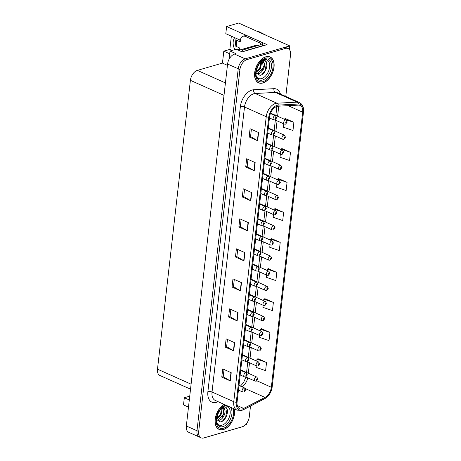 <?xml version="1.0" encoding="UTF-8"?>
<svg xmlns="http://www.w3.org/2000/svg" width="461" height="461" viewBox="0 0 461 461"><rect width="100%" height="100%" fill="white"/><g stroke="black" fill="none" stroke-linecap="round" stroke-linejoin="round"><path stroke-width="0.69" d="M240.423 40.228L225.798 33.688L226.616 26.542L267.086 44.636L242.134 51.88L236.17 49.218L230.004 51.01L235.969 53.672L234.557 54.087A8.845 5.411 114.1 0 0 227.578 64.027L186.336 425.999A8.845 5.411 114.1 0 0 188.774 432.314L199.423 437.08A8.845 5.411 114.1 0 1 196.985 430.758A8.845 5.411 114.1 0 0 199.423 437.08L201.129 437.841A8.845 5.411 114.1 0 0 203.802 437.95L242.302 426.765A8.845 5.411 114.1 0 0 249.28 416.825L250.507 406.049M229.059 59.285L230.004 51.01M245.719 424.518L246.647 424.247L246.756 423.256M189.736 396.16L184.325 397.734L183.507 404.885L188.486 407.109M285.785 96.458L290.522 54.853A8.845 5.411 114.1 0 0 288.085 48.532A8.845 5.411 114.1 0 0 285.411 48.422L246.912 59.607A8.845 5.411 114.1 0 0 239.933 69.553L238.228 68.787L196.985 430.758L238.228 68.787A8.845 5.411 114.1 0 1 245.206 58.847A8.845 5.411 114.1 0 0 238.228 68.787L227.578 64.027M226.616 26.542L238.625 23.05L289.75 45.904L245.206 58.847L283.705 47.662A8.845 5.411 114.1 0 1 286.385 47.771L288.085 48.532M289.341 49.494L289.75 45.904M190.531 389.17L159.921 375.49A8.845 5.411 -65.9 0 1 157.489 369.169L190.393 80.335A8.845 5.411 -65.9 0 1 197.371 70.389L222.45 63.105L227.429 65.335M222.45 63.105L223.81 51.154L229.687 53.781M184.325 397.734L189.304 399.958M231.364 36.177L229.855 49.396L223.81 51.154M234.678 37.658A9.439 6.627 -106.2 0 0 234.92 49.581M229.855 49.396L232.096 50.399M224.092 404.372A14.153 8.655 114.1 0 0 215.443 417.654A14.153 8.655 114.1 0 0 219.084 429.398A14.153 8.655 114.1 0 0 223.372 429.577A14.153 8.655 114.1 0 0 234.395 408.982M262.856 82.997A14.153 8.655 114.1 0 0 273.396 70.268A14.153 8.655 114.1 0 0 270.129 56.974A14.153 8.655 114.1 0 0 265.841 56.801A14.153 8.655 114.1 0 0 255.302 69.525A14.153 8.655 114.1 0 0 258.575 82.819A14.153 8.655 114.1 0 0 262.856 82.997M242.538 408.872A9.439 5.768 -65.9 0 1 239.68 408.757A9.439 5.768 -65.9 0 1 237.081 402.015L269.552 117.002A9.439 5.768 -65.9 0 1 278.104 106.203L298.342 105.131A9.439 5.768 -65.9 0 1 300.094 105.436A9.439 5.768 -65.9 0 1 302.693 112.179L271.35 387.263A9.439 5.768 -65.9 0 1 265.04 397.411L243.673 408.417A9.439 5.768 -65.9 0 1 242.538 408.872M242.411 409.967A10.615 6.494 114.1 0 0 243.69 409.449L265.058 398.442A10.615 6.494 114.1 0 0 272.157 387.027L303.494 111.948A10.615 6.494 114.1 0 0 298.601 104.013L278.369 105.091A10.615 6.494 114.1 0 0 268.751 117.238L236.274 402.251A10.615 6.494 114.1 0 0 242.411 409.967M258.586 132.561L250.069 128.752L249.136 136.94L257.659 140.749L258.586 132.561M251.389 129.345L250.571 136.554L257.388 140.611A2.357 0.859 6.5 0 0 257.659 140.749M250.571 136.525L249.136 136.94M255.169 162.583L246.647 158.774L245.713 166.957L254.236 170.766L255.169 162.583M247.972 159.362L247.148 166.577L253.965 170.628A2.357 0.859 6.5 0 0 254.236 170.766M247.154 166.542L245.713 166.957M251.746 192.6L243.229 188.791L242.296 196.98L250.819 200.789L251.746 192.6M244.549 189.385L243.731 196.593L250.542 200.65A2.357 0.859 6.5 0 0 250.819 200.789M243.731 196.559L242.296 196.98M248.329 222.617L239.806 218.808L238.873 226.996L247.396 230.805L248.329 222.617M241.132 219.401L240.308 226.61L247.125 230.667A2.357 0.859 6.5 0 0 247.396 230.805M240.314 226.582L238.873 226.996M231.226 372.713L222.709 368.904L221.776 377.086L230.293 380.895L231.226 372.713M224.029 369.492L223.205 376.706L230.022 380.757A2.357 0.859 6.5 0 0 230.293 380.895M223.21 376.672L221.776 377.086M234.649 342.69L226.126 338.881L225.193 347.07L233.715 350.879L234.649 342.69M227.452 339.475L226.628 346.684L233.445 350.74A2.357 0.859 6.5 0 0 233.715 350.879M226.633 346.655L225.193 347.07M238.066 312.673L229.549 308.864L228.616 317.053L237.133 320.862L238.066 312.673M230.869 309.458L230.045 316.667L236.862 320.723A2.357 0.859 6.5 0 0 237.133 320.862M230.051 316.632L228.616 317.053M241.489 282.656L232.966 278.847L232.033 287.036L240.556 290.845L241.489 282.656M234.292 279.435L233.468 286.65L240.285 290.701A2.357 0.859 6.5 0 0 240.556 290.845M233.473 286.615L232.033 287.036M244.906 252.64L236.389 248.831L235.456 257.013L243.978 260.822L244.906 252.64M237.709 249.418L236.891 256.633L243.702 260.684A2.357 0.859 6.5 0 0 243.978 260.822M236.891 256.598L235.456 257.013M239.933 69.553L198.691 431.519A8.845 5.411 114.1 0 0 201.129 437.841M276.917 184.337L276.583 187.27L286.131 190.531L287.065 182.343L278.53 178.614M280.363 154.095L280.006 157.247L289.548 160.509L290.482 152.326L281.953 148.598M283.809 123.859L283.423 127.23L292.971 130.492L293.905 122.303L285.371 118.575M266.579 275.044L266.32 277.326L275.868 280.588L276.802 272.399L268.273 268.671M263.139 305.28L262.903 307.343L272.451 310.605L273.379 302.416L264.85 298.688M259.693 335.522L259.48 337.36L269.028 340.621L269.962 332.433L261.433 328.705M256.247 365.757L256.062 367.377L265.611 370.638L266.539 362.455L258.01 358.727M273.471 214.572L273.16 217.287L282.708 220.548L283.642 212.36L275.113 208.631M270.025 244.808L269.743 247.303L279.291 250.565L280.219 242.377L271.69 238.654M280.219 242.377L270.676 239.121L270.549 240.198M270.676 239.121L271.788 238.608M276.802 272.399L267.253 269.138L267.109 270.434M267.253 269.138L268.365 268.625M273.379 302.416L263.836 299.154L263.663 300.67M263.836 299.154L264.948 298.647M269.962 332.433L260.413 329.171L260.217 330.906M260.413 329.171L261.525 328.664M266.539 362.455L256.996 359.194L256.771 361.147M256.996 359.194L258.102 358.681M283.642 212.36L274.093 209.098L273.995 209.962M274.093 209.098L275.205 208.591M287.065 182.343L277.516 179.081L277.441 179.727M277.516 179.081L278.628 178.568M290.482 152.326L280.933 149.064L280.887 149.485M280.933 149.064L282.046 148.551M293.905 122.303L284.333 119.249M284.356 119.042L285.468 118.535M257.757 82.363A14.153 8.655 114.1 0 0 258.068 82.433M218.266 428.943A14.153 8.655 114.1 0 0 218.577 429.012M274.981 119.918L284.299 124.078A2.213 1.354 -65.9 0 1 283.786 122.004A2.213 1.354 -65.9 0 1 285.434 120.016A2.213 1.354 -65.9 0 1 286.102 120.044L287.174 122.004A1.475 0.582 -175.3 0 1 286.771 122.361A0.738 0.449 114.1 0 0 286.344 121.854A0.738 0.449 114.1 0 0 285.762 122.684A0.738 0.449 114.1 0 0 286.189 123.22A0.738 0.449 114.1 0 0 286.765 122.419L286.143 122.805L286.298 122.263L286.771 122.361M286.166 122.355L286.465 122.488M286.765 122.419A1.475 0.49 8.2 0 0 287.157 122.153A1.475 0.49 8.2 0 0 287.157 122.084M269.449 117.941L273.707 119.848A2.213 1.354 -65.9 0 1 273.2 117.768A2.213 1.354 -65.9 0 1 274.848 115.78A2.213 1.354 -65.9 0 1 275.517 115.809L276.588 117.774A1.475 0.582 -175.3 0 1 276.185 118.125A0.738 0.449 114.1 0 0 275.753 117.618A0.738 0.449 114.1 0 0 275.177 118.448A0.738 0.449 114.1 0 0 275.597 118.984A0.738 0.449 114.1 0 0 276.179 118.189L275.557 118.575L275.707 118.033L276.185 118.125M275.58 118.125L275.88 118.258L275.597 118.108M276.179 118.189A1.475 0.49 8.2 0 0 276.571 117.924A1.475 0.49 8.2 0 0 276.565 117.855M273.258 135.033L282.576 139.199A2.213 1.354 -65.9 0 1 282.063 137.119A2.213 1.354 -65.9 0 1 283.711 135.131A2.213 1.354 -65.9 0 1 284.379 135.159L285.451 137.124A1.475 0.582 -175.3 0 1 285.048 137.482A0.738 0.449 114.1 0 0 284.621 136.975A0.738 0.449 114.1 0 0 284.039 137.804A0.738 0.449 114.1 0 0 284.466 138.34A0.738 0.449 114.1 0 0 285.042 137.539L284.42 137.925L284.575 137.384L285.048 137.482M284.443 137.476L284.742 137.609M285.042 137.539A1.475 0.49 8.2 0 0 285.44 137.274A1.475 0.49 8.2 0 0 285.434 137.205M271.535 150.153L280.853 154.314A2.213 1.354 -65.9 0 1 280.34 152.239A2.213 1.354 -65.9 0 1 281.988 150.251A2.213 1.354 -65.9 0 1 282.656 150.28L283.734 152.245A1.475 0.582 -175.3 0 1 283.325 152.597A0.738 0.449 114.1 0 0 282.898 152.09A0.738 0.449 114.1 0 0 282.316 152.919A0.738 0.449 114.1 0 0 282.743 153.455A0.738 0.449 114.1 0 0 283.319 152.66L282.702 153.04L282.852 152.499L283.325 152.597M282.72 152.591L283.019 152.729M283.319 152.66A1.475 0.49 8.2 0 0 283.717 152.395A1.475 0.49 8.2 0 0 283.711 152.326M282.737 152.574L283.025 152.706M269.812 165.269L279.13 169.435A2.213 1.354 -65.9 0 1 278.617 167.36A2.213 1.354 -65.9 0 1 280.265 165.366A2.213 1.354 -65.9 0 1 280.933 165.395L282.011 167.36A1.475 0.582 -175.3 0 1 281.602 167.718A0.738 0.449 114.1 0 0 281.175 167.21A0.738 0.449 114.1 0 0 280.593 168.04A0.738 0.449 114.1 0 0 281.02 168.576A0.738 0.449 114.1 0 0 281.596 167.775L280.98 168.161L281.129 167.62L281.602 167.718M280.997 167.712L281.296 167.844L281.014 167.695M281.596 167.775A1.475 0.49 8.2 0 0 281.994 167.51A1.475 0.49 8.2 0 0 281.988 167.441M267.726 133.062L271.99 134.964A2.213 1.354 -65.9 0 1 271.477 132.889A2.213 1.354 -65.9 0 1 273.125 130.901A2.213 1.354 -65.9 0 1 273.794 130.924L274.865 132.889A1.475 0.582 -175.3 0 1 274.462 133.246A0.738 0.449 114.1 0 0 274.036 132.739A0.738 0.449 114.1 0 0 273.454 133.569A0.738 0.449 114.1 0 0 273.88 134.105A0.738 0.449 114.1 0 0 274.456 133.304L273.834 133.69L273.984 133.148L274.462 133.246M274.456 133.304A1.475 0.49 8.2 0 0 274.848 133.039A1.475 0.49 8.2 0 0 274.842 132.97M266.003 148.177L270.267 150.084A2.213 1.354 -65.9 0 1 269.754 148.004A2.213 1.354 -65.9 0 1 271.402 146.016A2.213 1.354 -65.9 0 1 272.071 146.045L273.143 148.01A1.475 0.582 -175.3 0 1 272.739 148.367A0.738 0.449 114.1 0 0 272.313 147.86A0.738 0.449 114.1 0 0 271.731 148.684A0.738 0.449 114.1 0 0 272.157 149.22A0.738 0.449 114.1 0 0 272.733 148.425L272.111 148.811L272.267 148.269L272.739 148.367M272.134 148.361L272.434 148.494M272.733 148.425A1.475 0.49 8.2 0 0 273.125 148.16A1.475 0.49 8.2 0 0 273.125 148.09M264.28 163.298L268.544 165.199A2.213 1.354 -65.9 0 1 268.031 163.125A2.213 1.354 -65.9 0 1 269.679 161.137A2.213 1.354 -65.9 0 1 270.348 161.166L271.42 163.125A1.475 0.582 -175.3 0 1 271.016 163.482A0.738 0.449 114.1 0 0 270.59 162.975A0.738 0.449 114.1 0 0 270.008 163.805A0.738 0.449 114.1 0 0 270.434 164.341A0.738 0.449 114.1 0 0 271.01 163.54L270.388 163.926L270.544 163.384L271.016 163.482M270.411 163.476L270.711 163.615M271.01 163.54A1.475 0.49 8.2 0 0 271.402 163.275A1.475 0.49 8.2 0 0 271.402 163.206M262.557 178.413L266.821 180.32A2.213 1.354 -65.9 0 1 266.308 178.246A2.213 1.354 -65.9 0 1 267.956 176.252A2.213 1.354 -65.9 0 1 268.625 176.281L269.697 178.246A1.475 0.582 -175.3 0 1 269.293 178.603A0.738 0.449 114.1 0 0 268.867 178.096A0.738 0.449 114.1 0 0 268.285 178.926A0.738 0.449 114.1 0 0 268.711 179.462A0.738 0.449 114.1 0 0 269.287 178.661L268.665 179.047L268.821 178.505L269.293 178.603M268.688 178.597L268.988 178.73M269.287 178.661A1.475 0.49 8.2 0 0 269.679 178.395A1.475 0.49 8.2 0 0 269.679 178.326M237.352 49.742L239.403 49.148M239.288 50.157L239.547 47.915L236.136 46.388L236.821 40.384L240.227 41.911L240.446 39.998A5.901 4.143 73.8 0 1 243.062 36.24A5.901 4.143 73.8 0 1 245.327 36.448L260.453 43.207L262.47 42.619A5.901 4.143 -106.2 0 0 262.672 45.385M245.419 50.929A5.901 3.607 -65.9 0 1 246.572 50.382L263.104 45.581A5.901 3.607 114.1 0 0 263.07 45.8M263.104 45.581L260.972 44.631L244.445 49.431A5.901 3.607 114.1 0 0 241.576 51.632M243.062 36.24L245.079 35.653A5.901 4.143 73.8 0 1 247.344 35.86L262.47 42.619M260.448 44.78A5.901 4.143 73.8 0 1 260.453 43.207M239.219 39.686L238.838 39.802L240.388 40.493M236.821 40.384A2.95 1.072 -173.5 0 1 235.905 39.467A2.95 1.072 -173.5 0 1 236.706 38.851L237.092 38.736M265.455 35.042A1.884 1.153 -65.9 0 0 265.19 34.806L258.454 31.4A2.95 1.804 114.1 0 0 257.52 31.498M235.905 39.467L235.225 45.472A2.95 1.072 6.5 0 0 236.136 46.388M260.586 32.356A2.95 1.804 114.1 0 0 259.652 32.449M224.006 406.343A10.205 6.241 -65.9 0 1 224.236 406.268A10.205 6.241 -65.9 0 1 230.137 413.69A10.205 6.241 -65.9 0 1 222.081 425.157A10.205 6.241 -65.9 0 1 216.739 422.599M216.37 419.389L220.485 421.924C226.933 420.951 230.097 407.374 224.68 407.028L222.588 407.311M222.185 407.651L222.404 407.605C223.746 407.415 224.507 408.152 224.68 409.835A6.667 4.074 114.1 0 0 223.326 408.486A6.667 4.074 114.1 0 0 221.441 408.365M234.269 408.924A14.009 8.569 -65.9 0 1 223.389 429.439A14.009 8.569 -65.9 0 1 219.148 429.266A14.009 8.569 -65.9 0 1 215.558 417.562A14.009 8.569 -65.9 0 1 224.219 404.43M219.436 410.901L217.367 415.24M221.81 408.29L222.15 409.109L220.998 415.079L216.561 419.02M221.355 408.452L220.704 414.024L216.63 418.427M224.68 409.835C226.23 412.745 222.842 419.666 218.952 420.317L216.693 420.127M223.066 408.388L223.81 414.272L218.278 420.011L216.647 420.04M225.988 407.639L227.008 409.414L225.636 417.257L222.415 421.135M224.213 412.82L222.283 417.119M221.505 411.627L219.592 415.891M263.496 59.763A10.205 6.241 -65.9 0 1 263.721 59.694A10.205 6.241 -65.9 0 1 269.622 67.11A10.205 6.241 -65.9 0 1 261.571 78.583A10.205 6.241 -65.9 0 1 256.23 76.019M255.855 72.815L259.975 75.345C266.418 74.371 269.587 60.794 264.17 60.449L262.079 60.737M261.675 61.077L261.888 61.025C263.237 60.835 263.997 61.578 264.17 63.255A6.667 4.074 114.1 0 0 262.81 61.907A6.667 4.074 114.1 0 0 260.926 61.791M262.874 82.859A14.009 8.569 -65.9 0 1 258.633 82.686A14.009 8.569 -65.9 0 1 255.4 69.53A14.009 8.569 -65.9 0 1 265.83 56.934A14.009 8.569 -65.9 0 1 270.065 57.112A14.009 8.569 -65.9 0 1 273.304 70.268A14.009 8.569 -65.9 0 1 262.874 82.859M258.926 64.321L256.852 68.666M261.295 61.716L261.635 62.535L260.482 68.499L256.051 72.446M260.84 61.878L260.194 67.444L256.114 71.853M264.17 63.255C265.72 66.171 262.332 73.092 258.442 73.737L256.183 73.547M262.551 61.809L263.294 67.698L257.762 73.437L256.137 73.46M257.515 45.633L256.679 45.259A1.475 0.899 114.1 0 0 256.23 45.236L238.677 50.335M265.478 61.065L266.493 62.834L265.127 70.677L261.9 74.555M263.704 66.24L261.773 70.539M260.989 65.047L259.082 69.311M268.089 180.389L277.407 184.556A2.213 1.354 -65.9 0 1 276.894 182.475A2.213 1.354 -65.9 0 1 278.542 180.487A2.213 1.354 -65.9 0 1 279.21 180.516L280.288 182.481A1.475 0.582 -175.3 0 1 279.885 182.833A0.738 0.449 114.1 0 0 279.452 182.326A0.738 0.449 114.1 0 0 278.87 183.155A0.738 0.449 114.1 0 0 279.297 183.691A0.738 0.449 114.1 0 0 279.873 182.896L279.257 183.282L279.406 182.74L279.885 182.833M279.274 182.833L279.573 182.965M279.873 182.896A1.475 0.49 8.2 0 0 280.271 182.631A1.475 0.49 8.2 0 0 280.265 182.562M279.291 182.815L279.579 182.942M266.366 195.504L275.684 199.671A2.213 1.354 -65.9 0 1 275.177 197.596A2.213 1.354 -65.9 0 1 276.819 195.608A2.213 1.354 -65.9 0 1 277.487 195.631L278.565 197.596A1.475 0.582 -175.3 0 1 278.162 197.953A0.738 0.449 114.1 0 0 277.729 197.446A0.738 0.449 114.1 0 0 277.147 198.276A0.738 0.449 114.1 0 0 277.574 198.812A0.738 0.449 114.1 0 0 278.15 198.011L277.534 198.397L277.683 197.855L278.162 197.953M277.557 197.948L277.85 198.08M278.15 198.011A1.475 0.49 8.2 0 0 278.548 197.746A1.475 0.49 8.2 0 0 278.542 197.677M277.568 197.93L277.856 198.057M264.649 210.625L273.961 214.791A2.213 1.354 -65.9 0 1 273.454 212.711A2.213 1.354 -65.9 0 1 275.096 210.723A2.213 1.354 -65.9 0 1 275.77 210.752L276.842 212.717A1.475 0.582 -175.3 0 1 276.439 213.074A0.738 0.449 114.1 0 0 276.006 212.567A0.738 0.449 114.1 0 0 275.424 213.391A0.738 0.449 114.1 0 0 275.851 213.927A0.738 0.449 114.1 0 0 276.427 213.132L275.811 213.518L275.96 212.976L276.439 213.074M275.834 213.068L276.127 213.201M276.427 213.132A1.475 0.49 8.2 0 0 276.825 212.867A1.475 0.49 8.2 0 0 276.819 212.798M275.845 213.051L276.133 213.178M260.834 193.534L265.098 195.441A2.213 1.354 -65.9 0 1 264.585 193.361A2.213 1.354 -65.9 0 1 266.233 191.373A2.213 1.354 -65.9 0 1 266.902 191.401L267.974 193.366A1.475 0.582 -175.3 0 1 267.57 193.718A0.738 0.449 114.1 0 0 267.144 193.211A0.738 0.449 114.1 0 0 266.562 194.041A0.738 0.449 114.1 0 0 266.988 194.577A0.738 0.449 114.1 0 0 267.564 193.781L266.942 194.167L267.098 193.62L267.57 193.718M267.271 193.827L266.982 193.695L267.265 193.851M267.564 193.781A1.475 0.49 8.2 0 0 267.962 193.516A1.475 0.49 8.2 0 0 267.956 193.447M259.111 208.654L263.375 210.556A2.213 1.354 -65.9 0 1 262.862 208.481A2.213 1.354 -65.9 0 1 264.51 206.493A2.213 1.354 -65.9 0 1 265.179 206.516L266.256 208.481A1.475 0.582 -175.3 0 1 265.847 208.839A0.738 0.449 114.1 0 0 265.421 208.332A0.738 0.449 114.1 0 0 264.839 209.161A0.738 0.449 114.1 0 0 265.265 209.697A0.738 0.449 114.1 0 0 265.841 208.896L265.225 209.282L265.375 208.741L265.847 208.839M265.242 208.833L265.542 208.966M265.841 208.896A1.475 0.49 8.2 0 0 266.239 208.631A1.475 0.49 8.2 0 0 266.233 208.562M265.259 208.816L265.548 208.942M257.394 223.769L261.652 225.677A2.213 1.354 -65.9 0 1 261.139 223.597A2.213 1.354 -65.9 0 1 262.787 221.608A2.213 1.354 -65.9 0 1 263.456 221.637L264.533 223.602A1.475 0.582 -175.3 0 1 264.124 223.954A0.738 0.449 114.1 0 0 263.698 223.452A0.738 0.449 114.1 0 0 263.116 224.276A0.738 0.449 114.1 0 0 263.542 224.812A0.738 0.449 114.1 0 0 264.118 224.017L263.502 224.403L263.652 223.862L264.124 223.954M263.519 223.954L263.819 224.086M264.118 224.017A1.475 0.49 8.2 0 0 264.516 223.752A1.475 0.49 8.2 0 0 264.51 223.683M263.536 223.937L263.825 224.063M262.926 225.746L272.238 229.906A2.213 1.354 -65.9 0 1 271.731 227.832A2.213 1.354 -65.9 0 1 273.373 225.844A2.213 1.354 -65.9 0 1 274.047 225.873L275.119 227.838A1.475 0.582 -175.3 0 1 274.716 228.189A0.738 0.449 114.1 0 0 274.283 227.682A0.738 0.449 114.1 0 0 273.701 228.512A0.738 0.449 114.1 0 0 274.128 229.048A0.738 0.449 114.1 0 0 274.71 228.247L274.088 228.633L274.237 228.091L274.716 228.189M274.111 228.183L274.41 228.322M274.71 228.247A1.475 0.49 8.2 0 0 275.102 227.982A1.475 0.49 8.2 0 0 275.096 227.913M274.122 228.166L274.41 228.293M261.203 240.861L270.515 245.027A2.213 1.354 -65.9 0 1 270.008 242.953A2.213 1.354 -65.9 0 1 271.656 240.959A2.213 1.354 -65.9 0 1 272.324 240.988L273.396 242.953A1.475 0.582 -175.3 0 1 272.993 243.31A0.738 0.449 114.1 0 0 272.56 242.803A0.738 0.449 114.1 0 0 271.978 243.633A0.738 0.449 114.1 0 0 272.405 244.169A0.738 0.449 114.1 0 0 272.987 243.368L272.365 243.754L272.514 243.212L272.993 243.31M272.987 243.368A1.475 0.49 8.2 0 0 273.379 243.103A1.475 0.49 8.2 0 0 273.373 243.033M259.48 255.982L268.792 260.148A2.213 1.354 -65.9 0 1 268.285 258.068A2.213 1.354 -65.9 0 1 269.933 256.08A2.213 1.354 -65.9 0 1 270.601 256.109L271.673 258.074A1.475 0.582 -175.3 0 1 271.27 258.425A0.738 0.449 114.1 0 0 270.838 257.918A0.738 0.449 114.1 0 0 270.261 258.748A0.738 0.449 114.1 0 0 270.682 259.284A0.738 0.449 114.1 0 0 271.264 258.488L270.642 258.875L270.791 258.327L271.27 258.425M270.665 258.425L270.964 258.558M271.264 258.488A1.475 0.49 8.2 0 0 271.656 258.223A1.475 0.49 8.2 0 0 271.65 258.154M257.757 271.097L267.075 275.263A2.213 1.354 -65.9 0 1 266.562 273.189A2.213 1.354 -65.9 0 1 268.21 271.201A2.213 1.354 -65.9 0 1 268.878 271.224L269.95 273.189A1.475 0.582 -175.3 0 1 269.547 273.546A0.738 0.449 114.1 0 0 269.12 273.039A0.738 0.449 114.1 0 0 268.538 273.869A0.738 0.449 114.1 0 0 268.965 274.404A0.738 0.449 114.1 0 0 269.541 273.604L268.919 273.99L269.068 273.448L269.547 273.546M268.942 273.54L269.241 273.673L268.959 273.523M269.541 273.604A1.475 0.49 8.2 0 0 269.933 273.338A1.475 0.49 8.2 0 0 269.927 273.269M256.034 286.218L265.352 290.384A2.213 1.354 -65.9 0 1 264.839 288.304A2.213 1.354 -65.9 0 1 266.487 286.316A2.213 1.354 -65.9 0 1 267.155 286.344L268.227 288.309A1.475 0.582 -175.3 0 1 267.824 288.661A0.738 0.449 114.1 0 0 267.397 288.16A0.738 0.449 114.1 0 0 266.815 288.984A0.738 0.449 114.1 0 0 267.242 289.52A0.738 0.449 114.1 0 0 267.818 288.724L267.196 289.11L267.351 288.569L267.824 288.661M267.219 288.661L267.518 288.793M267.818 288.724A1.475 0.49 8.2 0 0 268.21 288.459A1.475 0.49 8.2 0 0 268.21 288.39M255.671 238.89L259.929 240.792A2.213 1.354 -65.9 0 1 259.416 238.717A2.213 1.354 -65.9 0 1 261.064 236.729A2.213 1.354 -65.9 0 1 261.733 236.758L262.81 238.717A1.475 0.582 -175.3 0 1 262.407 239.075A0.738 0.449 114.1 0 0 261.975 238.568A0.738 0.449 114.1 0 0 261.393 239.397A0.738 0.449 114.1 0 0 261.819 239.933A0.738 0.449 114.1 0 0 262.395 239.132L261.779 239.518L261.929 238.977L262.407 239.075M261.796 239.069L262.096 239.201M262.395 239.132A1.475 0.49 8.2 0 0 262.793 238.867A1.475 0.49 8.2 0 0 262.787 238.798M261.813 239.052L262.102 239.178M253.948 254.005L258.206 255.913A2.213 1.354 -65.9 0 1 257.699 253.832A2.213 1.354 -65.9 0 1 259.341 251.844A2.213 1.354 -65.9 0 1 260.016 251.873L261.087 253.838A1.475 0.582 -175.3 0 1 260.684 254.195A0.738 0.449 114.1 0 0 260.252 253.688A0.738 0.449 114.1 0 0 259.67 254.518A0.738 0.449 114.1 0 0 260.096 255.054A0.738 0.449 114.1 0 0 260.672 254.253L260.056 254.639L260.206 254.097L260.684 254.195M260.379 254.299L260.09 254.172L260.373 254.322M260.672 254.253A1.475 0.49 8.2 0 0 261.07 253.988A1.475 0.49 8.2 0 0 261.064 253.919M252.225 269.126L256.483 271.033A2.213 1.354 -65.9 0 1 255.976 268.953A2.213 1.354 -65.9 0 1 257.618 266.965A2.213 1.354 -65.9 0 1 258.293 266.994L259.364 268.959A1.475 0.582 -175.3 0 1 258.961 269.31A0.738 0.449 114.1 0 0 258.529 268.803A0.738 0.449 114.1 0 0 257.947 269.633A0.738 0.449 114.1 0 0 258.373 270.169A0.738 0.449 114.1 0 0 258.955 269.374L258.333 269.754L258.483 269.212L258.961 269.31M258.356 269.305L258.65 269.443M258.955 269.374A1.475 0.49 8.2 0 0 259.347 269.109A1.475 0.49 8.2 0 0 259.341 269.04M258.367 269.287L258.656 269.42M250.502 284.241L254.76 286.148A2.213 1.354 -65.9 0 1 254.253 284.074A2.213 1.354 -65.9 0 1 255.895 282.086A2.213 1.354 -65.9 0 1 256.57 282.109L257.641 284.074A1.475 0.582 -175.3 0 1 257.238 284.431A0.738 0.449 114.1 0 0 256.806 283.924A0.738 0.449 114.1 0 0 256.224 284.754A0.738 0.449 114.1 0 0 256.65 285.29A0.738 0.449 114.1 0 0 257.232 284.489L256.61 284.875L256.76 284.333L257.238 284.431M256.633 284.425L256.933 284.558M257.232 284.489A1.475 0.49 8.2 0 0 257.624 284.224A1.475 0.49 8.2 0 0 257.618 284.155M256.644 284.408L256.933 284.535M248.779 299.362L253.037 301.269A2.213 1.354 -65.9 0 1 252.53 299.189A2.213 1.354 -65.9 0 1 254.178 297.201A2.213 1.354 -65.9 0 1 254.847 297.23L255.918 299.195A1.475 0.582 -175.3 0 1 255.515 299.546A0.738 0.449 114.1 0 0 255.083 299.045A0.738 0.449 114.1 0 0 254.501 299.869A0.738 0.449 114.1 0 0 254.927 300.405A0.738 0.449 114.1 0 0 255.509 299.61L254.887 299.996L255.037 299.454L255.515 299.546M254.91 299.546L255.21 299.679M255.509 299.61A1.475 0.49 8.2 0 0 255.901 299.345A1.475 0.49 8.2 0 0 255.895 299.275M254.311 301.338L263.629 305.499A2.213 1.354 -65.9 0 1 263.116 303.424A2.213 1.354 -65.9 0 1 264.764 301.436A2.213 1.354 -65.9 0 1 265.432 301.465L266.504 303.424A1.475 0.582 -175.3 0 1 266.101 303.782A0.738 0.449 114.1 0 0 265.674 303.275A0.738 0.449 114.1 0 0 265.092 304.104A0.738 0.449 114.1 0 0 265.519 304.64A0.738 0.449 114.1 0 0 266.095 303.839L265.473 304.225L265.628 303.684L266.101 303.782M266.095 303.839A1.475 0.49 8.2 0 0 266.487 303.574A1.475 0.49 8.2 0 0 266.487 303.505M252.588 316.453L261.906 320.62A2.213 1.354 -65.9 0 1 261.393 318.539A2.213 1.354 -65.9 0 1 263.041 316.551A2.213 1.354 -65.9 0 1 263.709 316.58L264.781 318.545A1.475 0.582 -175.3 0 1 264.378 318.903A0.738 0.449 114.1 0 0 263.951 318.395A0.738 0.449 114.1 0 0 263.369 319.225A0.738 0.449 114.1 0 0 263.796 319.761A0.738 0.449 114.1 0 0 264.372 318.96L263.75 319.346L263.905 318.805L264.378 318.903M263.773 318.897L264.072 319.029M264.372 318.96A1.475 0.49 8.2 0 0 264.764 318.695A1.475 0.49 8.2 0 0 264.764 318.626M250.865 331.574L260.183 335.741A2.213 1.354 -65.9 0 1 259.67 333.66A2.213 1.354 -65.9 0 1 261.318 331.672A2.213 1.354 -65.9 0 1 261.986 331.701L263.058 333.666A1.475 0.582 -175.3 0 1 262.655 334.018A0.738 0.449 114.1 0 0 262.228 333.51A0.738 0.449 114.1 0 0 261.646 334.34A0.738 0.449 114.1 0 0 262.073 334.876A0.738 0.449 114.1 0 0 262.649 334.081L262.027 334.461L262.182 333.92L262.655 334.018M262.05 334.018L262.349 334.15M262.649 334.081A1.475 0.49 8.2 0 0 263.047 333.816A1.475 0.49 8.2 0 0 263.041 333.747M262.067 333.995L262.355 334.127M249.142 346.689L258.46 350.856A2.213 1.354 -65.9 0 1 257.947 348.781A2.213 1.354 -65.9 0 1 259.595 346.793A2.213 1.354 -65.9 0 1 260.263 346.816L261.341 348.781A1.475 0.582 -175.3 0 1 260.932 349.138A0.738 0.449 114.1 0 0 260.505 348.631A0.738 0.449 114.1 0 0 259.923 349.461A0.738 0.449 114.1 0 0 260.35 349.997A0.738 0.449 114.1 0 0 260.926 349.196L260.309 349.582L260.459 349.04L260.932 349.138M260.327 349.133L260.626 349.265M260.926 349.196A1.475 0.49 8.2 0 0 261.324 348.931A1.475 0.49 8.2 0 0 261.318 348.862M260.344 349.115L260.632 349.242M247.419 361.81L256.737 365.976A2.213 1.354 -65.9 0 1 256.224 363.896A2.213 1.354 -65.9 0 1 257.872 361.908A2.213 1.354 -65.9 0 1 258.54 361.937L259.618 363.902A1.475 0.582 -175.3 0 1 259.209 364.253A0.738 0.449 114.1 0 0 258.782 363.752A0.738 0.449 114.1 0 0 258.2 364.576A0.738 0.449 114.1 0 0 258.627 365.112A0.738 0.449 114.1 0 0 259.203 364.317L258.586 364.703L258.736 364.161L259.209 364.253M258.604 364.253L258.903 364.386M259.203 364.317A1.475 0.49 8.2 0 0 259.601 364.052A1.475 0.49 8.2 0 0 259.595 363.983M258.621 364.236L258.909 364.363M245.696 376.931L255.014 381.091A2.213 1.354 -65.9 0 1 254.501 379.017A2.213 1.354 -65.9 0 1 256.149 377.029A2.213 1.354 -65.9 0 1 256.817 377.052L257.895 379.017A1.475 0.582 -175.3 0 1 257.492 379.374A0.738 0.449 114.1 0 0 257.059 378.867A0.738 0.449 114.1 0 0 256.477 379.697A0.738 0.449 114.1 0 0 256.904 380.233A0.738 0.449 114.1 0 0 257.48 379.432L256.863 379.818L257.013 379.276L257.492 379.374M256.881 379.368L257.18 379.501L256.898 379.351M257.48 379.432A1.475 0.49 8.2 0 0 257.878 379.167A1.475 0.49 8.2 0 0 257.872 379.098M247.056 314.483L251.32 316.384A2.213 1.354 -65.9 0 1 250.807 314.31A2.213 1.354 -65.9 0 1 252.455 312.322A2.213 1.354 -65.9 0 1 253.124 312.345L254.195 314.31A1.475 0.582 -175.3 0 1 253.792 314.667A0.738 0.449 114.1 0 0 253.36 314.16A0.738 0.449 114.1 0 0 252.784 314.99A0.738 0.449 114.1 0 0 253.21 315.526A0.738 0.449 114.1 0 0 253.786 314.725L253.164 315.111L253.314 314.569L253.792 314.667M253.187 314.661L253.487 314.794M253.786 314.725A1.475 0.49 8.2 0 0 254.178 314.46A1.475 0.49 8.2 0 0 254.172 314.39M245.333 329.598L249.597 331.505A2.213 1.354 -65.9 0 1 249.084 329.425A2.213 1.354 -65.9 0 1 250.732 327.437A2.213 1.354 -65.9 0 1 251.401 327.466L252.472 329.431A1.475 0.582 -175.3 0 1 252.069 329.788A0.738 0.449 114.1 0 0 251.643 329.281A0.738 0.449 114.1 0 0 251.061 330.105A0.738 0.449 114.1 0 0 251.487 330.641A0.738 0.449 114.1 0 0 252.063 329.846L251.441 330.232L251.591 329.69L252.069 329.788M251.464 329.782L251.764 329.915L251.481 329.765M252.063 329.846A1.475 0.49 8.2 0 0 252.455 329.58A1.475 0.49 8.2 0 0 252.455 329.511M243.61 344.719L247.874 346.62A2.213 1.354 -65.9 0 1 247.361 344.546A2.213 1.354 -65.9 0 1 249.009 342.558A2.213 1.354 -65.9 0 1 249.678 342.586L250.749 344.551A1.475 0.582 -175.3 0 1 250.346 344.903A0.738 0.449 114.1 0 0 249.92 344.396A0.738 0.449 114.1 0 0 249.338 345.226A0.738 0.449 114.1 0 0 249.764 345.762A0.738 0.449 114.1 0 0 250.34 344.961L249.718 345.347L249.874 344.805L250.346 344.903M250.34 344.961A1.475 0.49 8.2 0 0 250.732 344.701A1.475 0.49 8.2 0 0 250.732 344.626M241.887 359.834L246.151 361.741A2.213 1.354 -65.9 0 1 245.638 359.666A2.213 1.354 -65.9 0 1 247.286 357.673A2.213 1.354 -65.9 0 1 247.955 357.701L249.026 359.666A1.475 0.582 -175.3 0 1 248.623 360.024A0.738 0.449 114.1 0 0 248.197 359.517A0.738 0.449 114.1 0 0 247.615 360.346A0.738 0.449 114.1 0 0 248.041 360.882A0.738 0.449 114.1 0 0 248.617 360.081L247.995 360.467L248.151 359.926L248.623 360.024M248.018 360.018L248.318 360.15M248.617 360.081A1.475 0.49 8.2 0 0 249.009 359.816A1.475 0.49 8.2 0 0 249.009 359.747M240.164 374.954L244.428 376.862A2.213 1.354 -65.9 0 1 243.915 374.781A2.213 1.354 -65.9 0 1 245.563 372.793A2.213 1.354 -65.9 0 1 246.232 372.822L247.303 374.787A1.475 0.582 -175.3 0 1 246.9 375.139A0.738 0.449 114.1 0 0 246.474 374.632A0.738 0.449 114.1 0 0 245.892 375.461A0.738 0.449 114.1 0 0 246.318 375.997A0.738 0.449 114.1 0 0 246.894 375.202L246.272 375.588L246.428 375.041L246.9 375.139M246.295 375.139L246.595 375.271M246.894 375.202A1.475 0.49 8.2 0 0 247.292 374.937A1.475 0.49 8.2 0 0 247.286 374.868M246.312 375.116L246.6 375.248M238.441 390.075L242.705 391.977A2.213 1.354 -65.9 0 1 242.192 389.902A2.213 1.354 -65.9 0 1 243.84 387.914A2.213 1.354 -65.9 0 1 244.509 387.937L245.586 389.902A1.475 0.582 -175.3 0 1 245.177 390.26A0.738 0.449 114.1 0 0 244.751 389.752A0.738 0.449 114.1 0 0 244.169 390.582A0.738 0.449 114.1 0 0 244.595 391.118A0.738 0.449 114.1 0 0 245.171 390.317L244.555 390.703L244.705 390.162L245.177 390.26M244.572 390.254L244.872 390.386M245.171 390.317A1.475 0.49 8.2 0 0 245.569 390.052A1.475 0.49 8.2 0 0 245.563 389.983M244.589 390.237L244.877 390.363M186.336 425.999L198.691 431.519M234.557 54.087L246.912 59.607M190.393 80.335L224.006 95.364M157.489 369.169L191.096 384.192M197.371 70.389L225.423 82.928M218.093 401.692A14.746 9.018 -65.9 0 1 207.894 391.643L240.365 106.629A2.95 1.072 -173.5 0 1 244.509 106.998L212.037 392.011A11.796 7.215 114.1 0 0 215.287 400.436L237.012 410.152A11.796 7.215 -65.9 0 1 233.767 401.721A2.95 1.072 6.5 0 0 236.274 402.251M240.365 106.629A14.746 9.018 -65.9 0 1 252 90.056A14.746 9.018 -65.9 0 1 253.723 89.757L273.961 88.679A14.746 9.018 -65.9 0 1 280.432 94.067M253.815 93.739A11.796 7.215 114.1 0 0 244.509 106.998L266.239 116.708A11.796 7.215 -65.9 0 1 276.928 103.212L297.161 102.135A11.796 7.215 -65.9 0 1 299.35 102.521L277.62 92.811A11.796 7.215 114.1 0 0 275.436 92.419L255.198 93.497A11.796 7.215 114.1 0 0 253.815 93.739M237.012 410.152L241.72 410.399L243.31 409.76A2.95 1.856 -117.3 0 0 243.69 409.449M298.601 104.013A2.95 2.224 -93 0 0 297.161 102.135L275.436 92.419A2.95 2.224 87 0 1 273.961 88.679M243.31 409.76L264.677 398.753A2.95 1.856 -117.3 0 0 265.058 398.442M278.369 105.091A2.95 2.224 -93 0 0 276.928 103.212L255.198 93.497A2.95 2.224 87 0 1 253.723 89.757M268.751 117.238A2.95 1.072 -173.5 0 1 266.239 116.708L233.767 401.721L212.037 392.011A2.95 1.072 -173.5 0 0 207.894 391.643M285.411 48.422L283.705 47.662M302.693 112.179L288.131 105.673M243.673 408.417L237.271 405.553M265.04 397.411L245.252 388.565M241.898 386.773A9.439 5.768 114.1 0 0 247.753 377.847M271.35 387.263L256.938 380.815M248.318 373.254L249.516 362.749M250.041 358.134L251.239 347.629M251.764 343.019L252.962 332.508M253.487 327.898L254.685 317.393M255.21 312.783L256.408 302.272M256.933 297.662L258.131 287.157M258.656 282.541L259.854 272.036M260.379 267.426L261.571 256.915M262.102 252.305L263.294 241.8M263.825 237.19L265.017 226.679M265.542 222.069L266.74 211.564M267.265 206.954L268.463 196.444M268.988 191.834L270.186 181.323M270.711 176.713L271.909 166.208M272.434 161.598L273.632 151.087M274.157 146.477L275.355 135.972M275.88 131.362L277.078 120.851M277.603 116.241L278.749 106.168M244.635 252.513L243.702 260.684M241.212 282.535L240.285 290.701M237.795 312.552L236.862 320.723M234.372 342.569L233.445 350.74M230.955 372.592L230.022 380.757M248.053 222.496L247.125 230.667M251.476 192.479L250.542 200.65M254.898 162.462L253.965 170.628M258.316 132.44L257.388 140.611M246.572 50.382L244.445 49.431M245.327 36.448L247.344 35.86M225.683 405.622A11.3 6.909 -65.9 0 1 226.582 405.484M230.523 407.247A11.3 6.909 -65.9 0 1 230.828 418.15A11.3 6.909 -65.9 0 1 222.98 426.621A11.3 6.909 -65.9 0 1 217.938 425.232C216.866 424.022 216.405 421.971 216.555 419.066L218.088 413.39L220.202 409.812C222 407.553 223.781 406.176 225.544 405.68L226.766 405.478M233.012 408.36A12.683 7.756 -65.9 0 1 231.722 420.121A12.683 7.756 -65.9 0 1 223.527 428.211A12.683 7.756 -65.9 0 1 216.146 419.481A12.683 7.756 -65.9 0 1 225.475 404.988M265.173 59.048A11.3 6.909 -65.9 0 1 266.256 58.899A11.3 6.909 -65.9 0 1 271.235 68.326A11.3 6.909 -65.9 0 1 262.465 80.047A11.3 6.909 -65.9 0 1 257.422 78.652C256.351 77.448 255.89 75.391 256.045 72.486L257.572 66.81L259.687 63.232C261.485 60.973 263.266 59.596 265.035 59.106L266.256 58.899M263.012 81.632A12.683 7.756 -65.9 0 1 255.682 72.417A12.683 7.756 -65.9 0 1 265.686 58.167A12.683 7.756 -65.9 0 1 273.016 67.381A12.683 7.756 -65.9 0 1 263.012 81.632M256.23 45.236L257.273 45.702M264.677 398.753C268.832 396.264 271.333 392.328 272.174 386.952L303.511 111.867C303.932 107.327 302.543 104.209 299.35 102.521M240.423 386.116L243.517 382.642L245.932 377.035M246.572 372.476L247.77 361.966M248.295 357.356L249.493 346.845M250.018 342.235L251.216 331.73M251.741 327.12L252.939 316.609M253.464 311.999L254.662 301.494M255.187 296.884L256.385 286.373M256.91 281.763L258.108 271.258M258.633 266.642L259.825 256.137M260.356 251.527L261.548 241.017M262.079 236.407L263.271 225.902M263.796 221.292L264.994 210.781M265.519 206.171L266.717 195.666M267.242 191.05L268.44 180.545M268.965 175.935L270.163 165.424M270.688 160.814L271.886 150.309M272.411 145.699L273.609 135.188M274.134 130.578L275.332 120.073M275.857 115.463L276.882 106.433M284.299 124.078L285.532 124.159L287.157 122.153M270.595 113.106L286.102 120.044M273.707 119.848L274.946 119.923L276.571 117.924M270.423 113.533L275.517 115.809M282.576 139.199L283.809 139.28L285.44 137.274M268.308 127.974L284.379 135.159M280.853 154.314L282.086 154.395L283.717 152.395M266.585 143.094L282.656 150.28M279.13 169.435L280.369 169.515L281.994 167.51M264.862 158.209L280.933 165.395M271.99 134.964L273.223 135.044L274.848 133.039M268.25 128.446L273.794 130.924M270.267 150.084L271.5 150.165L273.125 148.16M266.527 143.567L272.071 146.045M268.544 165.199L269.777 165.28L271.402 163.275M264.804 158.688L270.348 161.166M266.821 180.32L268.054 180.401L269.679 178.395M263.081 173.803L268.625 176.281M219.148 429.266L218.007 428.753M258.633 82.686L257.497 82.179M270.065 57.112L268.93 56.599M277.407 184.556L278.646 184.631L280.271 182.631M263.139 173.33L279.21 180.516M275.684 199.671L276.923 199.751L278.548 197.746M261.416 188.445L277.487 195.631M273.961 214.791L275.2 214.872L276.825 212.867M259.693 203.566L275.77 210.752M265.098 195.441L266.331 195.516L267.962 193.516M261.364 188.924L266.902 191.401M263.375 210.556L264.614 210.637L266.239 208.631M259.641 204.039L265.179 206.516M261.652 225.677L262.891 225.752L264.516 223.752M257.918 219.159L263.456 221.637M272.238 229.906L273.477 229.987L275.102 227.982M257.97 218.681L274.047 225.873M270.515 245.027L271.754 245.108L273.379 243.103M256.247 233.802L272.324 240.988M268.792 260.148L270.031 260.223L271.656 258.223M254.524 248.923L270.601 256.109M267.075 275.263L268.308 275.344L269.933 273.338M252.801 264.038L268.878 271.224M265.352 290.384L266.585 290.459L268.21 288.459M251.078 279.159L267.155 286.344M259.929 240.792L261.168 240.873L262.793 238.867M256.195 234.28L261.733 236.758M258.206 255.913L259.445 255.993L261.07 253.988M254.472 249.395L260.016 251.873M256.483 271.033L257.722 271.108L259.347 269.109M252.749 264.516L258.293 266.994M254.76 286.148L255.999 286.229L257.624 284.224M251.026 279.631L256.57 282.109M253.037 301.269L254.276 301.344L255.901 299.345M249.303 294.752L254.847 297.23M263.629 305.499L264.862 305.58L266.487 303.574M249.355 294.274L265.432 301.465M261.906 320.62L263.139 320.7L264.764 318.695M247.638 309.394L263.709 316.58M260.183 335.741L261.416 335.815L263.047 333.816M245.915 324.515L261.986 331.701M258.46 350.856L259.693 350.936L261.324 348.931M244.192 339.63L260.263 346.816M256.737 365.976L257.976 366.051L259.601 364.052M242.469 354.751L258.54 361.937M255.014 381.091L256.253 381.172L257.878 379.167M240.746 369.866L256.817 377.052M251.32 316.384L252.553 316.465L254.178 314.46M247.58 309.873L253.124 312.345M249.597 331.505L250.83 331.586L252.455 329.58M245.857 324.988L251.401 327.466M247.874 346.62L249.107 346.701L250.732 344.701M244.134 340.109L249.678 342.586M246.151 361.741L247.384 361.822L249.009 359.816M242.411 355.224L247.955 357.701M244.428 376.862L245.661 376.937L247.292 374.937M240.688 370.344L246.232 372.822M242.705 391.977L243.938 392.057L245.569 390.052M238.971 385.459L244.509 387.937"/></g></svg>
